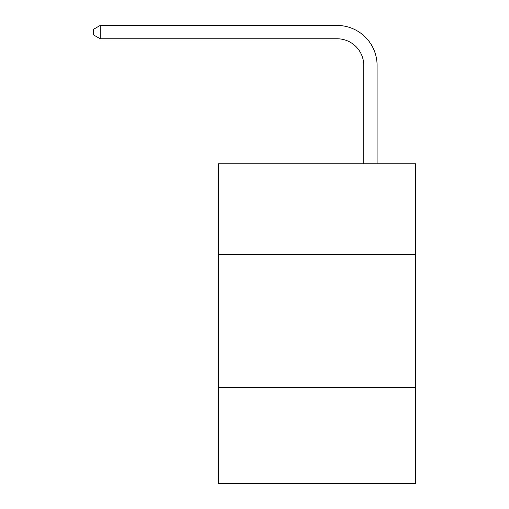 <?xml version="1.0" encoding="UTF-8"?>
<svg xmlns="http://www.w3.org/2000/svg" width="509" height="509" viewBox="0 0 509 509"><rect width="100%" height="100%" fill="white"/><g stroke="black" fill="none" stroke-linecap="round" stroke-linejoin="round"><path stroke-width="0.76" d="M415.726 254.366L415.726 163.758L218.526 163.758L218.526 254.366L415.726 254.366L415.726 483.55L218.526 483.55L218.526 254.366M415.726 387.61L218.526 387.61M363.763 163.758L363.763 65.426A26.646 26.646 42 0 0 337.111 38.773L100.203 38.773L93.274 34.777L93.274 29.446L100.203 25.45L337.111 25.45A39.976 39.976 -138 0 1 377.086 65.426L377.086 163.758M363.763 65.426A26.646 26.646 42 0 0 337.111 38.773A26.646 26.646 42 0 1 363.763 65.426A26.646 26.646 42 0 0 337.111 38.773A26.646 26.646 42 0 1 363.763 65.426M100.203 25.45L100.203 38.773"/></g></svg>
